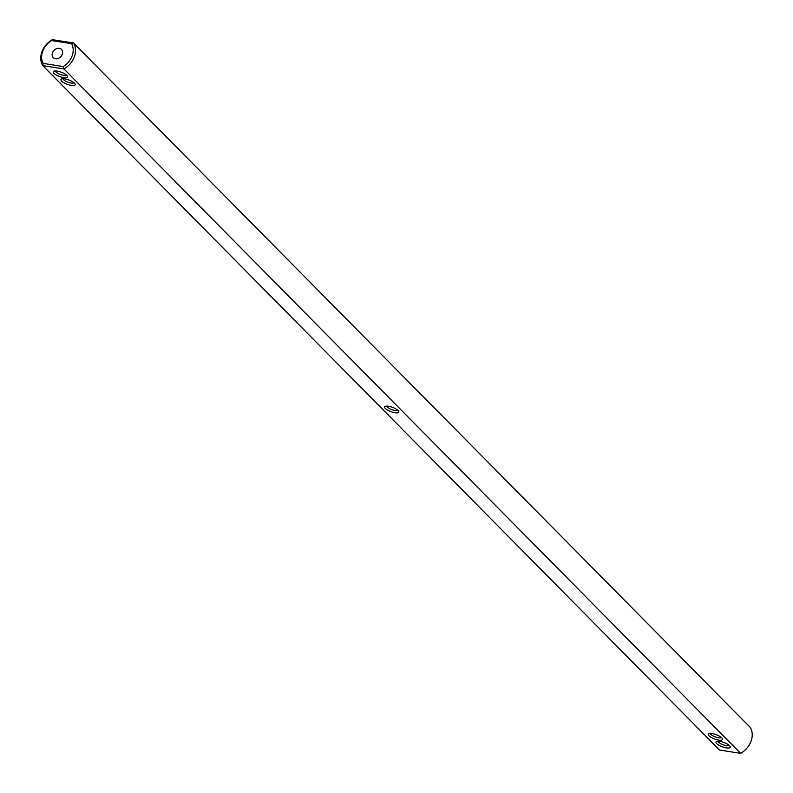 <?xml version="1.0" encoding="UTF-8"?>
<svg xmlns="http://www.w3.org/2000/svg" width="793" height="793" viewBox="0 0 793 793"><rect width="100%" height="100%" fill="white"/><g stroke="black" fill="none" stroke-linecap="round" stroke-linejoin="round"><path stroke-width="1.19" d="M385.339 408.484A7.563 2.31 20.2 0 1 385.259 406.323A7.563 2.31 20.2 0 1 391.623 407.017A7.563 2.31 20.2 0 1 398.096 410.496A7.563 2.31 20.2 0 1 398.701 411.27A7.563 2.31 20.2 0 1 394.101 412.578A7.563 2.31 20.2 0 1 385.339 408.484M397.67 410.09A5.819 1.774 20.2 0 1 392.991 410.031A5.819 1.774 20.2 0 1 387.39 407.156A5.819 1.774 20.2 0 1 386.806 406.095M42.792 65.631L719.509 750.029L740.642 753.35L63.936 68.951L42.792 65.631A19.191 15.305 135.3 0 1 52.358 39.65L51.604 40.552A17.446 13.917 135.3 0 0 43.189 63.41L42.792 65.631M71.241 85.376A7.563 2.31 20.2 0 1 63.063 82.244A7.563 2.31 20.2 0 1 61.576 78.963A7.563 2.31 20.2 0 1 68.832 79.964A7.563 2.31 20.2 0 1 75.018 83.909A7.563 2.31 20.2 0 1 71.241 85.376M63.539 77.585A7.563 2.31 20.2 0 1 55.351 74.453A7.563 2.31 20.2 0 1 53.865 71.172A7.563 2.31 20.2 0 1 61.13 72.173A7.563 2.31 20.2 0 1 67.306 76.118A7.563 2.31 20.2 0 1 63.539 77.585M712.193 733.604A7.563 2.31 20.2 0 1 722.373 738.62A7.563 2.31 20.2 0 1 714.602 739.017A7.563 2.31 20.2 0 1 708.942 733.684A7.563 2.31 20.2 0 1 712.193 733.604M719.905 741.405A7.563 2.31 20.2 0 1 730.085 746.421A7.563 2.31 20.2 0 1 722.314 746.808A7.563 2.31 20.2 0 1 716.644 741.475A7.563 2.31 20.2 0 1 719.905 741.405M52.358 39.65L73.491 42.971L71.618 43.694A17.446 13.917 135.3 0 1 63.212 66.562L63.936 68.951A19.191 15.305 135.3 0 0 73.491 42.971L750.208 727.369A19.191 15.305 -44.7 0 1 740.642 753.35M63.212 66.562L43.189 63.41M73.987 82.74A5.819 1.774 20.2 0 1 71.083 83.067A5.819 1.774 20.2 0 1 63.123 78.735M66.275 74.938A5.819 1.774 20.2 0 1 63.371 75.276A5.819 1.774 20.2 0 1 55.411 70.944M721.343 737.45A5.819 1.774 20.2 0 1 715.365 736.955A5.819 1.774 20.2 0 1 710.488 733.456M729.054 745.242A5.819 1.774 20.2 0 1 723.067 744.756A5.819 1.774 20.2 0 1 718.19 741.247M71.618 43.694L51.604 40.552M52.497 52.784A5.819 4.639 135.3 0 1 56.63 48.66A5.819 4.639 135.3 0 1 61.537 49.463A5.819 4.639 135.3 0 1 60.665 56.848A5.819 4.639 135.3 0 1 53.27 57.641A5.819 4.639 135.3 0 1 52.497 52.784M62.369 54.162L60.546 56.967"/></g></svg>
